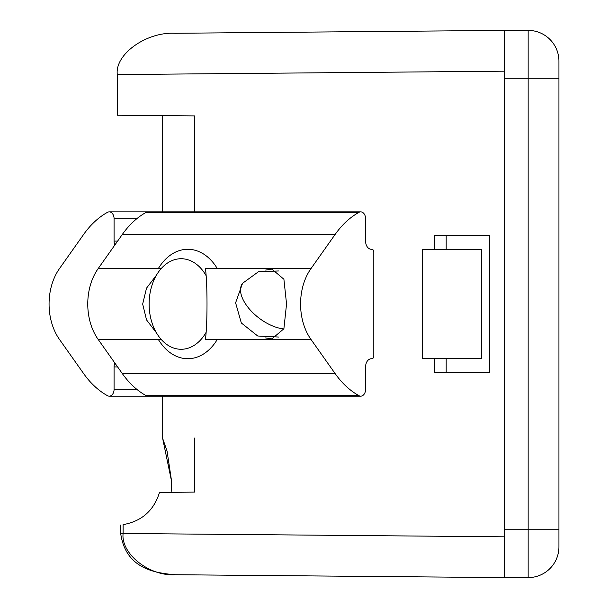 <?xml version="1.0" encoding="UTF-8"?>
<svg xmlns="http://www.w3.org/2000/svg" width="608" height="608" viewBox="0 0 608 608"><rect width="100%" height="100%" fill="white"/><g stroke="black" fill="none" stroke-linecap="round" stroke-linejoin="round"><path stroke-width="0.91" d="M194.674 438.026L194.674 492.1L159.494 492.404C153.9 510.538 141.77 521.276 123.097 524.636C119.913 525.107 119.913 525.107 123.097 524.636L123.097 533.482L504.222 536.811L504.222 577.6L174.967 574.727C149.211 576.308 120.772 553.706 123.097 533.482L120.688 533.482C125.62 567.986 153.52 572.956 174.967 574.727M171.684 481.84L171.137 492.305L171.684 481.84L167.048 451.022L162.625 438.307L171.684 481.84M434.439 358.446L434.439 372.4L489.706 372.4L489.706 235.6L434.439 235.6L434.439 249.554M194.674 115.9L194.674 211.865L194.674 115.9C152.927 115.535 152.927 115.535 194.674 115.9L117.291 115.224L117.291 74.564C114.73 54.348 146.353 31.715 174.967 33.273L504.214 30.4L504.222 536.811M481.741 249.28L422.279 249.66L422.279 358.34L481.741 358.72L481.741 249.28L422.279 249.797M489.706 235.6L446.181 235.6L446.181 249.447M446.181 358.553L446.181 372.4L489.706 372.4M481.741 358.72L422.279 358.203M156.469 332.872L146.528 319.892L142.675 304.061L146.513 288.162L156.454 275.158M265.612 270.058L271.928 269.116L283.906 279.254L286.55 304L283.89 328.776L271.905 338.884L265.582 337.942M360.734 211.865A6.855 4.849 -90 0 0 358.963 212.336L146.156 212.336A6.855 4.849 90 0 1 147.926 211.865L360.734 211.865A6.855 4.849 -90 0 1 365.583 218.72L365.583 241.087A8.208 5.806 -90 0 0 371.389 249.295L371.868 249.295A2.736 1.938 -90 0 1 373.806 252.031L373.806 355.999A2.736 1.938 -90 0 1 371.868 358.735L371.389 358.735L371.868 358.735M310.924 268.683L205.413 268.683C207.541 282.424 207.548 325.538 205.39 339.348L310.924 339.348A49.97 35.332 -90 0 1 310.924 268.683L335.183 234.369L122.375 234.369L98.108 268.683A49.97 35.332 90 0 0 98.108 339.348L122.375 373.662A98.496 69.646 90 0 0 146.156 395.686A6.855 4.849 90 0 0 147.926 396.165L360.734 396.165A6.855 4.849 -90 0 1 358.963 395.686A98.496 69.646 90 0 1 335.183 373.662L310.924 339.348M146.156 212.336A98.496 69.646 90 0 0 122.375 234.369M371.868 249.295L371.389 249.295M358.963 212.336A98.496 69.646 90 0 0 335.183 234.369M371.389 358.735A8.208 5.806 -90 0 0 365.583 366.943L365.583 389.31A6.855 4.849 -90 0 1 360.734 396.165M147.926 211.865L109.235 211.865A6.855 4.849 90 0 1 114.076 218.72L114.076 241.087L117.625 241.087M117.625 366.943L114.076 366.943L114.076 389.31A6.855 4.849 90 0 1 109.235 396.165A6.855 4.849 90 0 1 107.464 395.686A98.496 69.646 -90 0 1 83.684 373.662L59.417 339.348A49.97 35.332 90 0 1 59.417 268.683L83.684 234.369A98.496 69.646 -90 0 1 107.464 212.336A6.855 4.849 90 0 1 109.235 211.865M114.806 245.07A8.208 5.806 90 0 1 114.076 241.087M114.076 366.943A8.208 5.806 90 0 1 114.806 362.961M206.203 332.158A45.273 32.011 90 0 1 170.59 346.75A45.273 32.011 90 0 1 149.12 304L149.12 304A45.273 32.011 90 0 1 170.597 261.25A45.273 32.011 90 0 1 206.218 275.865M217.352 339.348A54.72 38.692 90 0 1 187.811 358.72A54.72 38.692 90 0 1 158.27 339.348M158.255 268.683A54.72 38.692 90 0 1 187.811 249.28A54.72 38.692 90 0 1 217.368 268.683M504.222 78.28L558.934 78.28L558.934 546.82L558.934 61.18A30.78 30.78 0 0 0 528.154 30.4L504.214 30.4M558.934 546.82A30.78 30.78 0 0 1 528.154 577.6L528.154 529.72L558.934 529.72M504.214 577.6L528.154 577.6M504.222 71.189L117.291 74.564M161.128 339.348L98.108 339.348M122.375 373.662L335.183 373.662M98.108 268.683L161.105 268.683M146.156 395.686L358.963 395.686M283.845 328.928A34.2 17.708 -142.8 0 1 250.435 310.217A34.2 17.708 -142.8 0 1 242.554 283.305L258.484 271.715L278.639 270.97M114.076 218.72L136.792 218.72M136.792 389.31L114.076 389.31M504.222 529.72L528.154 529.72L528.154 30.4M162.625 115.619L162.625 211.865M109.235 396.165L162.625 396.165L162.625 438.307M120.688 525.008L120.688 533.482M278.616 337.037L257.746 336.011L241.33 322.985L235.6 302.83L242.554 283.305"/></g></svg>
